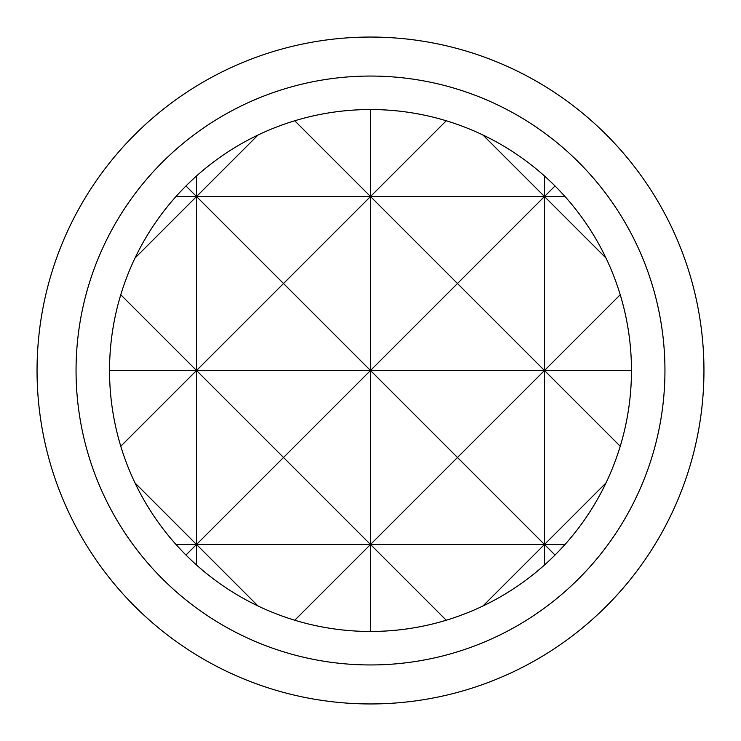 <?xml version="1.0" encoding="UTF-8"?>
<svg xmlns="http://www.w3.org/2000/svg" width="741" height="741" viewBox="0 0 741 741"><rect width="100%" height="100%" fill="white"/><g stroke="black" fill="none" stroke-linecap="round" stroke-linejoin="round"><path stroke-width="1.11" d="M370.5 76.054A294.446 294.446 0 0 0 76.054 370.5A294.446 294.446 0 0 0 370.5 664.946A294.446 294.446 0 0 0 664.946 370.5A294.446 294.446 0 0 0 370.5 76.054M370.5 109.538A260.962 260.962 0 0 0 109.538 370.5A260.962 260.962 0 0 0 370.5 631.462A260.962 260.962 0 0 0 631.462 370.5A260.962 260.962 0 0 0 370.5 109.538L370.5 370.5L457.484 457.484L370.5 544.478L544.478 544.478L457.484 457.484L544.478 370.5L544.478 565.013M370.5 703.95A333.45 333.45 0 0 0 703.95 370.5A333.45 333.45 0 0 0 370.5 37.05A333.45 333.45 0 0 0 37.05 370.5A333.45 333.45 0 0 0 370.5 703.95M258.035 135.019L196.522 196.522L370.5 370.5L544.478 370.5L370.5 196.522L544.478 196.522L283.516 457.484L196.522 370.5L370.5 370.5L370.5 544.478L446.249 620.226M135.019 258.035L196.522 196.522L370.5 196.522L196.522 370.5L196.522 544.478L283.516 457.484L370.5 544.478L294.751 620.226M258.035 605.981L196.522 544.478L370.5 544.478L370.5 631.462M196.522 175.988L196.522 370.5L120.774 446.249M482.965 135.019L544.478 196.522L544.478 370.5L620.226 446.249M482.965 605.981L544.478 544.478L565.013 544.478M294.751 120.774L370.5 196.522L446.249 120.774M135.019 482.965L196.522 544.478L185.972 555.028M109.538 370.5L196.522 370.5L120.774 294.751M605.981 482.965L544.478 544.478L555.028 555.028M631.462 370.5L544.478 370.5L620.226 294.751M605.981 258.035L544.478 196.522L565.013 196.522M175.988 544.478L196.522 544.478L196.522 565.013M544.478 175.988L544.478 196.522L555.028 185.972M175.988 196.522L196.522 196.522L185.972 185.972"/></g></svg>
